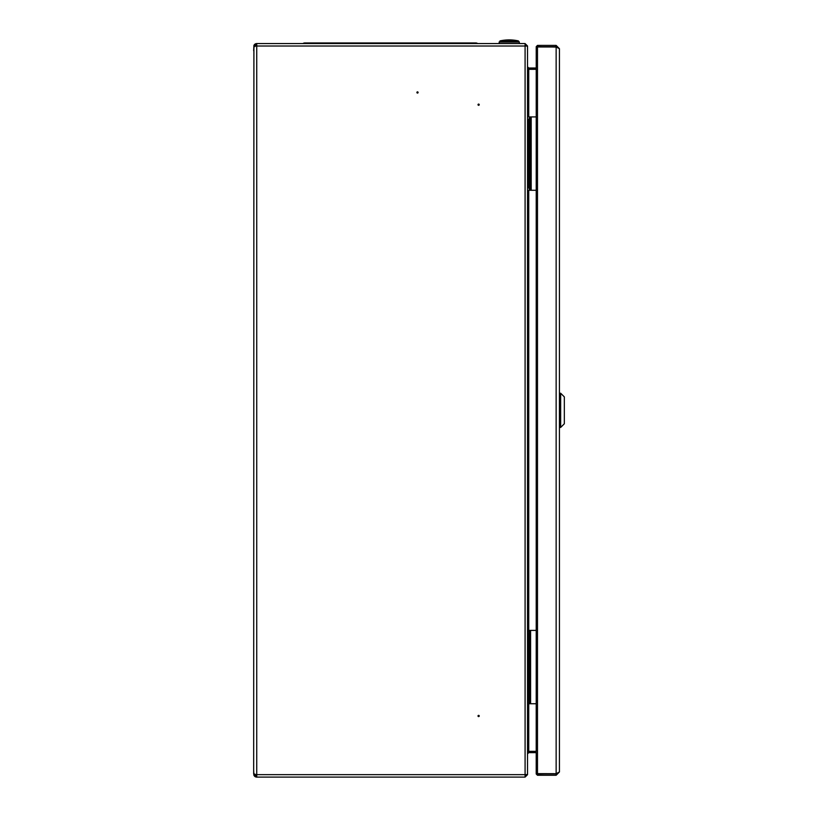 <?xml version="1.0" encoding="UTF-8"?>
<svg xmlns="http://www.w3.org/2000/svg" width="818" height="818" viewBox="0 0 818 818"><rect width="100%" height="100%" fill="white"/><g stroke="black" fill="none" stroke-linecap="round" stroke-linejoin="round"><path stroke-width="1.23" d="M253.672 50.706L253.907 45.46A3.057 3.057 0 0 1 256.729 43.569L525.084 43.569L525.084 46.012L527.528 46.105L527.528 774.656L525.084 777.1L525.084 774.656L527.528 774.564M253.672 769.953L253.907 775.208A3.057 3.057 0 0 0 256.729 777.1L256.729 774.656L253.907 774.656L253.672 773.961L253.907 46.012L525.084 46.012L525.084 774.656L256.729 774.656L256.729 43.569M478.622 716.588A0.613 0.613 0 0 1 478.009 715.975A0.613 0.613 0 0 1 478.622 715.361A0.613 0.613 0 0 1 479.236 715.975A0.613 0.613 0 0 1 478.622 716.588M478.622 104.08A0.613 0.613 0 0 1 479.154 105.001A0.613 0.613 0 0 1 478.09 105.001A0.613 0.613 0 0 1 478.622 104.08M417.497 91.861A0.613 0.613 0 0 1 418.029 92.771A0.613 0.613 0 0 1 416.965 92.771A0.613 0.613 0 0 1 417.497 91.861M256.729 777.1L525.084 777.1M536.209 751.343L528.745 751.343L527.528 753.787M536.209 69.325L528.745 69.325L527.528 66.882M526.301 774.615L527.528 774.656M528.377 751.456L536.209 751.425M527.528 753.869L528.745 752.652L536.209 752.652M526.301 774.656L525.084 775.873M254.899 774.043L255.032 774.738A1.83 1.83 0 0 0 256.729 775.873M253.907 775.208L255.032 774.738M526.301 46.053L527.528 46.012L525.084 43.569M528.377 69.213L536.209 69.244M527.528 66.8L528.745 68.017L536.209 68.017M526.301 46.012L525.084 44.785M254.899 46.626L255.032 45.931A1.83 1.83 0 0 1 256.729 44.785M253.907 45.46L255.032 45.931M536.209 630.392L529.358 630.392L527.528 632.835M536.209 703.746L527.528 703.746L529.358 703.746L529.358 630.392L527.528 630.392M527.528 701.302L529.358 703.746M529.972 663.091L529.481 672.693L529.481 661.445L529.972 663.091M536.209 116.923L529.972 116.923L528.745 119.367L527.528 119.367M536.209 190.277L527.528 190.277L529.972 190.277L529.972 116.923L527.528 116.923M527.528 187.833L528.745 187.833L529.972 190.277M530.585 149.622L530.095 159.224L530.095 147.976L530.585 149.622M537.487 773.695L537.487 46.974L536.219 47.025L536.209 773.634L556.138 773.695L559.43 771.967L559.43 48.702L556.138 45.399L537.487 45.399L537.487 46.626L557.487 47.117M559.43 771.967L556.138 775.27L537.487 775.27L537.487 774.043L536.25 773.644M555.637 773.695L555.637 773.92A2.454 2.454 -0 0 0 556.71 773.675L537.487 774.043M537.487 46.974L556.138 46.974L559.43 48.702M537.487 47.965L537.426 46.687L536.209 46.687L537.487 45.399M556.71 46.994A2.454 2.454 0 0 0 555.637 46.749L537.487 46.749M537.487 775.27L536.209 773.981M537.426 773.981L537.487 772.703M555.637 773.92L537.487 773.92M560.657 393.223L560.657 427.446L564.328 423.785L564.328 396.883L560.657 393.223L559.43 393.223M560.657 427.446L559.43 427.446M499.041 42.096L519.338 42.096L518.377 40.9A42.72 42.72 0 0 0 500.002 40.9L518.377 40.9L500.002 40.9L499.041 43.569M304.725 42.955A2.935 2.935 0 0 0 302.936 43.569A2.935 2.935 0 0 1 304.725 42.955L317.558 42.955L304.725 42.955M475.861 42.955A2.935 2.935 0 0 1 477.661 43.569A2.935 2.935 0 0 0 475.861 42.955L463.039 42.955L475.861 42.955A2.935 2.935 0 0 1 477.661 43.569M317.558 43.569L317.558 42.955L463.039 42.955L463.039 43.569M528.745 69.325L528.745 116.923M528.745 190.277L528.745 630.392M528.745 703.746L528.745 751.343M528.745 751.425L528.745 752.652M528.745 69.244L528.745 68.017M530.585 630.392L530.585 703.746M528.142 701.302L528.142 632.835M531.199 116.923L531.199 190.277M528.745 187.833L528.745 119.367M556.138 775.27L556.138 774.043M556.138 773.695L556.138 46.974M556.138 45.399L556.138 46.626M519.338 42.096L519.338 43.569"/></g></svg>
